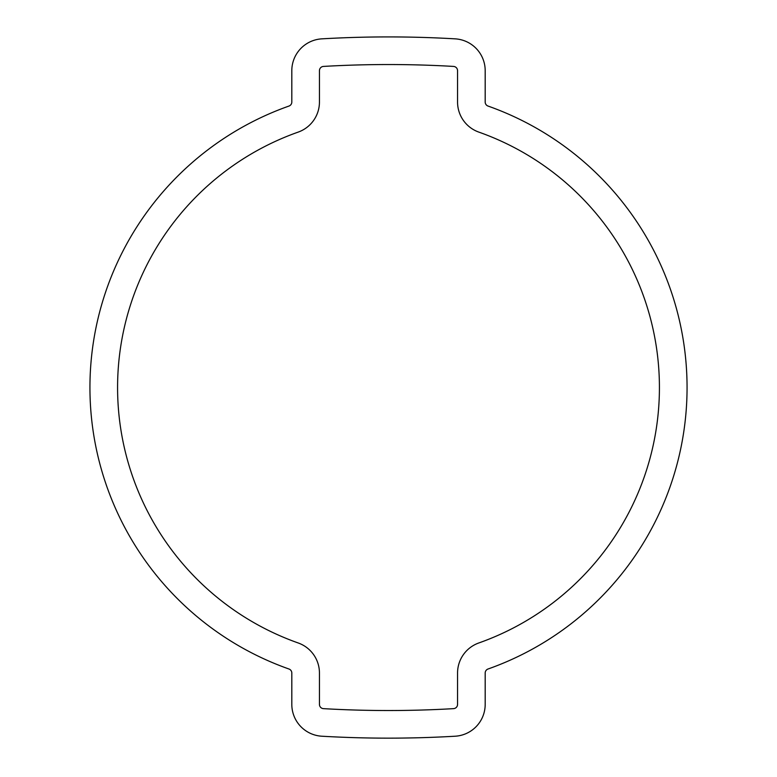 <?xml version="1.0" encoding="UTF-8"?>
<svg xmlns="http://www.w3.org/2000/svg" width="777" height="777" viewBox="0 0 777 777"><rect width="100%" height="100%" fill="white"/><g stroke="black" fill="none" stroke-linecap="round" stroke-linejoin="round"><path stroke-width="1.17" d="M298.193 132.1A270.93 270.93 0 0 0 298.193 642.967A31.876 31.876 0 0 1 319.444 673.018L319.444 704.399A4.254 4.254 0 0 0 323.446 708.643A1123.299 1123.299 0 0 0 453.554 708.643A4.254 4.254 0 0 0 457.556 704.399L457.556 673.018A31.876 31.876 0 0 1 478.807 642.967A270.93 270.93 0 0 0 478.807 132.1A31.876 31.876 0 0 1 457.556 102.049L457.556 70.668A4.254 4.254 0 0 0 453.554 66.424A1123.299 1123.299 0 0 0 323.446 66.424A4.254 4.254 0 0 0 319.444 70.668L319.444 102.049A31.876 31.876 0 0 1 298.193 132.1M485.188 70.668A31.876 31.876 0 0 0 455.157 38.85A1150.922 1150.922 0 0 0 321.843 38.85A31.876 31.876 0 0 0 291.812 70.668L291.812 102.049A4.254 4.254 0 0 1 288.986 106.051A298.553 298.553 0 0 0 288.986 669.016A4.254 4.254 0 0 1 291.812 673.018L291.812 704.399A31.876 31.876 0 0 0 321.843 736.217A1150.922 1150.922 0 0 0 455.157 736.217A31.876 31.876 0 0 0 485.188 704.399L485.188 673.018A4.254 4.254 0 0 1 488.014 669.016A298.553 298.553 0 0 0 488.014 106.051A4.254 4.254 0 0 1 485.188 102.049L485.188 70.668M362.645 737.859L361.927 737.839M376.738 738.092L378.127 738.101M374.767 738.072L375.514 738.072M369.978 738.004L374.106 738.063M416.142 737.82L413.947 737.868M399.601 738.092L395.687 738.131M401.554 738.072L414.52 737.859"/></g></svg>
